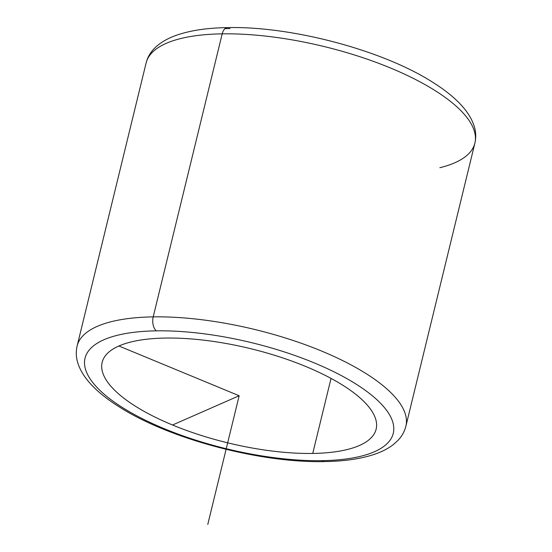 <?xml version="1.0" encoding="UTF-8"?>
<svg xmlns="http://www.w3.org/2000/svg" width="552" height="552" viewBox="0 0 552 552"><rect width="100%" height="100%" fill="white"/><g stroke="black" fill="none" stroke-linecap="round" stroke-linejoin="round"><path stroke-width="0.83" d="M312.736 453.44A141.001 48.459 13.7 0 1 167.911 423.053A141.001 48.459 13.7 0 1 102.161 362.353A141.001 48.459 13.7 0 1 165.565 338.059A141.001 48.459 13.7 0 1 310.39 368.453A141.001 48.459 13.7 0 1 376.14 429.145A141.001 48.459 13.7 0 1 312.736 453.44L331.034 378.396L312.736 453.44A141.001 48.459 -166.3 0 0 355.267 393.935A141.001 48.459 -166.3 0 0 165.565 338.059A141.001 48.459 -166.3 0 0 123.034 397.564A141.001 48.459 -166.3 0 0 312.736 453.44M321.933 460.658A158.631 54.517 13.7 0 1 108.516 397.792A158.631 54.517 13.7 0 1 156.368 330.848A158.631 54.517 13.7 0 1 369.785 393.707A158.631 54.517 13.7 0 1 321.933 460.658A10.578 5.996 89.1 0 0 324.452 461.582A10.578 5.996 -90.9 0 1 321.933 460.658A158.631 54.517 -166.3 0 0 369.785 393.707A158.631 54.517 -166.3 0 0 156.368 330.848A158.631 54.517 -166.3 0 0 108.516 397.792A158.631 54.517 -166.3 0 0 321.933 460.658M77.114 346.028A169.202 58.146 13.7 0 1 153.201 316.876A10.578 5.996 89.1 0 0 156.368 330.848A10.578 5.996 -90.9 0 1 153.201 316.876A169.202 58.146 13.7 0 1 326.991 353.342A169.202 58.146 13.7 0 1 405.892 426.178A169.202 58.146 -166.3 0 0 326.991 353.342A169.202 58.146 -166.3 0 0 153.201 316.876A169.202 58.146 -166.3 0 0 77.114 346.028C75.865 351.389 76.017 356.758 77.563 362.14C82.027 377.333 95.945 392.265 119.329 406.927C169.091 438.909 260.351 463.135 324.452 461.582C344.765 461.286 361.843 458.719 375.684 453.882C382.55 451.474 388.456 448.355 393.41 444.532L398.082 440.275C401.932 436.204 404.533 431.505 405.892 426.178L474.886 143.154A169.202 58.146 -166.3 0 0 395.984 70.318A169.202 58.146 -166.3 0 0 222.194 33.844L153.201 316.876L222.194 33.844A169.202 58.146 13.7 0 1 395.984 70.318A169.202 58.146 13.7 0 1 474.886 143.154C476.134 137.793 475.983 132.425 474.437 127.036C469.973 111.849 456.055 96.917 432.671 82.248C382.909 50.273 291.649 26.047 227.548 27.6A10.578 5.996 89.1 0 0 222.194 33.844A169.202 58.146 -166.3 0 0 146.107 63.004A169.202 58.146 13.7 0 1 222.194 33.844A10.578 5.996 -90.9 0 1 227.548 27.6C207.386 27.89 190.405 30.422 176.619 35.19C169.643 37.612 163.647 40.751 158.631 44.615C151.979 49.852 147.805 55.98 146.107 63.004L77.114 346.028M224.995 28.656A158.631 54.517 13.7 0 1 230.067 28.525M439.875 167.698A169.202 58.146 -166.3 0 0 474.886 143.154M172.528 425.005L239.154 395.749L118.901 345.994M239.154 395.749L207.787 524.4"/></g></svg>
